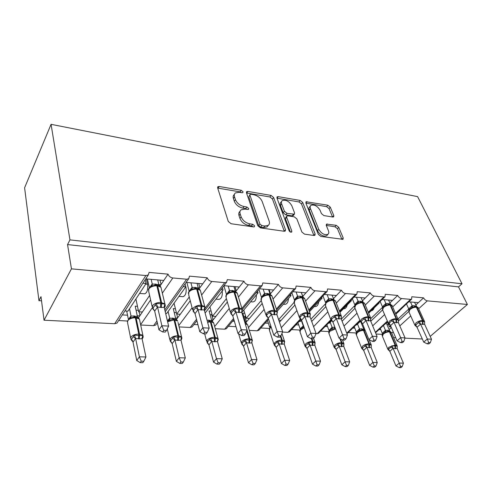 <?xml version="1.0" encoding="UTF-8"?>
<svg xmlns="http://www.w3.org/2000/svg" width="492" height="492" viewBox="0 0 492 492"><rect width="100%" height="100%" fill="white"/><g stroke="black" fill="none" stroke-linecap="round" stroke-linejoin="round"><path stroke-width="0.74" d="M243.005 191.751L241.166 190.269L219.186 186.48L217.919 186.702L217.648 187.919L228.294 221.492L231.074 223.731L253.614 226.923L254.413 226.769L254.61 225.803L252.71 224.272L249.85 223.86C245.662 222.901 242.753 220.564 241.129 216.837L240.201 214.026C239.635 212.175 239.93 210.773 241.098 209.813L244.881 209.112L248.528 209.407L248.712 208.497L246.843 206.991L244.014 206.542C239.875 205.545 237.021 203.245 235.44 199.635L234.536 196.911C234.001 195.17 234.284 193.848 235.373 192.938L239.204 192.274L242.009 192.747L242.833 192.606L243.005 191.751M241.431 192.649L240.041 191.874L217.704 188.092M253.134 226.855L251.523 225.859L248.663 225.453L249.85 223.86M247.193 209.475L245.686 208.59L242.863 208.147L244.014 206.542M332.783 217.027L333.662 216.88L333.816 215.613L330.261 207.157L327.838 205.201L306.036 201.763L305.858 202.987L318.361 234.395L320.919 236.461L343.029 239.315L343.201 237.956L338.73 227.316L336.257 225.318L326.436 224.1L326.264 225.41L328.428 230.711C329.05 232.335 328.884 233.534 327.93 234.309C324.48 235.354 321.417 233.675 318.736 229.278L310.477 208.645C309.917 207.144 310.071 206.043 310.944 205.33C314.345 204.309 317.383 205.945 320.058 210.238L321.43 213.59L323.902 215.588L332.783 217.027M117.846 321.774L117.022 323.041L114.691 323.724L44.04 320.212L40.99 296.664L38.954 300.661L24.6 187.79L51.07 124.328L69.956 239.881L67.552 244.592L71.445 268.853L145.872 275.545L148.295 274.948L149.101 272.396L168.067 274.155L163.805 280.446L145.743 278.872M51.07 124.328L417.591 196.622L462 283.767L69.956 239.881M273.613 197.477L271.055 195.416L247.876 191.419L246.713 191.622L246.474 192.839L257.777 225.717L260.483 227.894L284.21 231.258L285.243 231.062L285.489 229.69L273.613 197.477L272.451 199.032L269.899 196.972L246.523 192.993M278.22 196.652L300.188 200.435L302.678 202.446L315.126 233.934L314.917 235.299L313.982 235.477L304.493 234.13L301.891 232.04L296.854 218.903L294.29 216.831L287.918 215.834L286.897 216.019L286.67 217.329L291.836 231.117L291.664 232.076C290.68 232.39 289.831 231.941 289.112 230.73L276.965 198.048L277.174 196.825L278.22 196.652L277.058 198.196L299.007 201.941L300.188 200.435M379.037 329.535L380.74 329.634M376.054 334.025L382.407 334.357M382.339 326.454L387.684 321.799M395.876 314.154L405.174 305.145M408.741 301.817L418.354 302.654L423.581 297.851L411.804 296.762L411.607 299.142L410.605 299.357L401.521 298.539C399.898 298.226 398.618 297.199 397.69 295.452L392.518 300.403L382.136 299.499M352.801 328.041L354.83 328.158M348.158 332.561L356.436 332.998M356.06 324.874L356.645 324.904L360.273 321.374M368.668 313.213L379.203 302.974L378.612 302.924M379.012 302.537L379.203 302.974M368.244 312.199L383.889 296.953L384.996 296.713L385.261 294.302L397.69 295.452M325.163 326.467L327.543 326.602M320.593 331.122L328.994 331.559M328.367 323.201L329.222 323.256L331.694 320.741M339.904 312.389L351.436 300.655L350.568 300.581M351.159 299.979L351.436 300.655M354.043 297.045L365.248 298.023L370.359 292.918L357.223 291.701L356.891 294.142L355.661 294.413L345.513 293.503C343.711 293.164 342.364 292.076 341.46 290.237L336.436 295.507L324.326 294.456M296 324.806L298.767 324.966M291.528 329.597L300.028 330.046M299.142 321.442L300.292 321.51L301.565 320.151M309.443 311.725L322.088 298.207L320.913 298.109M321.719 297.242L322.088 298.207M308.804 309.966L325.79 291.725L327.155 291.424L327.561 288.945L341.46 290.237M265.188 323.053L268.368 323.232M260.828 327.992L269.425 328.441M268.251 319.579L268.737 319.609M277.137 311.295L291.012 295.612L289.511 295.483M290.551 294.302L291.012 295.612M292.845 291.707L305.944 292.851L310.864 287.402L296.129 286.036L295.643 288.533L294.13 288.878L282.722 287.857C280.711 287.488 279.272 286.332 278.417 284.388L273.613 290.028L259.438 288.792M232.581 321.19L234.389 321.294M245.483 321.928L246.406 321.983L249.419 318.447L246.277 318.256L243.768 310.046M228.356 326.288L235.982 326.688M245.76 322.746L246.406 321.983M241.781 312.438L258.066 292.857L256.197 292.703M257.5 291.123L258.066 292.857M241.892 308.367L260.502 285.858L262.199 285.458L262.765 282.937L278.417 284.388M211.554 319.997L212.956 320.077L215.865 316.424L212.532 316.221L209.936 306.848M193.953 324.492L197.944 324.702M212.046 321.214L212.956 320.077M205.109 313.066L223.06 289.936L220.797 289.745M222.396 287.672L223.06 289.936M223.928 285.692L239.278 287.033L243.934 281.19L227.279 279.647L226.634 282.187L224.733 282.636L211.812 281.473C209.549 281.073 208.024 279.843 207.224 277.789L202.747 283.847L186.105 282.396M175.539 317.943L177.464 318.053L180.257 314.277L176.72 314.062L174.045 303.213M176.333 319.585L177.464 318.053M165.638 313.398L166.696 313.459L185.804 286.824L183.104 286.596M185.041 283.89L185.804 286.824M164.808 309.892L186.603 279.21L188.743 278.693L189.475 276.141L207.224 277.789M408.784 309.044L397.997 318.994M390.611 325.815L389.449 326.885L387.395 322.069M391.109 326.983L389.449 326.885M398.292 321.104L408.741 311.498M382.579 307.272L370.728 318.662M370.759 321.227L382.567 309.923M354.843 305.532L341.294 319.142M342.088 321.19L355.009 308.269M325.132 304.173L310.889 319.197M311.707 321.467L325.845 306.633M294.001 302.506L278.607 319.64M279.456 322.174L281.098 320.353L278.798 320.212M281.098 320.353L294.954 305.009M261.252 300.563L246.277 318.256M249.419 318.447L262.187 303.447M226.388 298.712L212.532 316.221M215.865 316.424L227.353 302.002M235.625 291.627L236.098 291.024L235.256 290.957M189.254 296.971L176.72 314.062M180.257 314.277L190.244 300.766M198.977 288.945L199.69 287.986L198.27 287.863M122.311 314.911L127.545 315.206M137.231 315.759L139.753 315.901L142.403 311.996L138.639 311.768L135.915 299.001M118.64 320.55L127.391 321.005M138.43 317.863L139.753 315.901M124.888 310.938L127.975 311.122L146.069 283.503L142.901 283.238M145.208 279.69L146.069 283.503M149.605 295.452L138.639 311.768M142.403 311.996L150.613 299.892M159.968 286.098L160.89 284.745L158.811 284.573M315.938 333.724L318.644 333.109M282.543 332.063L287.968 332.334L289.714 331.54M249.321 330.409L257.211 330.802L259.173 329.868M215.275 328.717L224.678 329.185L226.332 328.73L226.886 328.066M179.131 326.922L190.201 327.475L192.052 326.952L192.686 326.128M140.687 325.015L153.609 325.655L155.681 325.058L156.407 324.037M422.321 339.006L404.953 338.145M395.703 337.684L393.631 337.58M462 283.767L458.513 286.873L467.4 304.468L427.308 300.858C425.764 300.557 424.522 299.554 423.581 297.851M458.513 286.873L67.552 244.592M186.603 279.21L172.815 277.968C170.404 277.543 168.824 276.276 168.067 274.155M260.502 285.858L248.374 284.763C246.246 284.382 244.764 283.189 243.934 281.19M325.79 291.725L315.04 290.76C313.14 290.409 311.75 289.29 310.864 287.402M383.889 296.953L374.295 296.092C372.585 295.766 371.276 294.708 370.359 292.918M467.4 304.468L430.199 336.393M399.633 310.655L397.524 312.623M374.209 307.826C373.539 309.665 372.518 310.661 371.152 310.803M347.266 304.899C346.614 307.475 345.427 308.755 343.699 308.755L343.49 308.736M318.724 301.799C318.238 304.923 317.032 306.528 315.108 306.608L314.29 306.547M288.478 298.478C288.214 302.18 287.014 304.13 284.893 304.339L283.392 304.222M256.363 294.905C256.393 299.191 255.243 301.534 252.913 301.934L250.656 301.768M222.212 291.03C222.63 295.889 221.56 298.681 219.008 299.388L215.902 299.154M185.053 283.866L185.988 287.457C186.597 292.654 185.601 295.729 183.006 296.688L178.947 296.381M146.376 278.927L147.588 284.271C148.104 289.628 147.139 292.808 144.703 293.81L139.568 293.423M44.04 320.212L71.445 268.853M41.531 300.827L38.954 300.661M139.125 311.799L139.943 315.624M160.89 284.745L163.805 280.446M176.241 312.149L177.643 317.82M211.597 314.382L213.116 319.874M244.936 316.485L246.56 321.805M199.69 287.986L202.747 283.847M236.098 291.024L239.278 287.033M270.329 293.884L273.613 290.028M302.66 296.485L305.944 292.851M333.361 298.736L336.436 295.507M362.358 300.913L365.248 298.023M389.793 303.004L392.518 300.403M363.397 328.275L364.062 327.635M415.789 305.022L418.354 302.654M389.086 329.566L391.337 327.506M160.035 280.12L161.075 284.468M198.7 283.49L199.863 287.752M234.992 286.658L236.258 290.827M269.118 289.634L270.483 293.712M301.276 292.445L302.715 296.424M234.42 194.315L234.247 194.561C233.159 195.472 232.876 196.794 233.411 198.534L234.536 196.911M242.863 208.147C238.731 207.157 235.877 204.857 234.303 201.253L233.411 198.534M240.102 211.197L239.942 211.425C238.78 212.384 238.479 213.786 239.038 215.637L240.201 214.026M248.663 225.453C244.481 224.506 241.584 222.169 239.967 218.448L239.038 215.637M284.284 231.265L272.451 199.032M250.932 194.266L250.127 194.408L249.961 195.269L259.936 224.063L261.824 225.582L264.776 226.006L268.288 225.336C269.481 224.358 269.764 222.913 269.13 221.013L262.175 201.486C260.575 197.993 257.79 195.755 253.829 194.758L250.932 194.266M249.93 194.684L248.823 196.862L249.961 195.269M268.017 225.687L267.088 226.898L263.577 227.575L260.625 227.156L258.743 225.637L248.823 196.862M313.896 235.465L301.491 203.946L299.007 201.941M286.633 216.351L285.692 217.55L285.471 218.854L290.378 232.033M291.756 205.613C289.038 201.154 285.858 199.488 282.217 200.613C281.326 201.345 281.141 202.452 281.658 203.934L284.407 211.271L286.984 213.35L294.345 214.18L294.554 212.895L291.756 205.613M281.547 201.492L281.043 202.144C280.157 202.882 279.966 203.989 280.483 205.472L281.658 203.934M293.386 215.379L292.137 215.871L285.784 214.875L283.214 212.802L280.483 205.472M310.347 206.068L309.745 206.812C308.871 207.532 308.718 208.633 309.271 210.127L310.477 208.645M327.278 235.071L326.676 235.773C323.226 236.818 320.163 235.145 317.494 230.754L309.271 210.127M341.946 239.438L337.481 228.755L335.009 226.769L326.27 225.428M332.555 216.99L329.05 208.608L326.633 206.658L305.907 203.116M161.327 288.89L160.939 287.26L157.661 285.889L157.243 285.286L154.47 285.28L150.749 286.572M152.686 308.564L156.241 303.41L164.838 303.995L164.869 305.833L164.236 306.276M162.606 331.952L165.306 332.075L166.493 330.464L163.787 330.335L162.606 331.952L158.947 329.806L154.66 310.999L153.11 309.099M158.947 329.806L161.88 325.747L157.551 306.996L154.716 311.092L152.994 308.281M163.787 330.335L161.88 325.747L168.639 326.085L164.199 307.322L161.358 307.494L157.551 306.996M157.711 279.917L158.83 284.622L160.65 286.836M147.385 279.013L149.365 287.709M149.857 287.223L152.231 283.964L158.83 284.622M151.167 279.345L152.231 283.964M152.286 286.258L152.256 284.068M156.241 303.41L157.52 306.891M164.838 303.995L164.199 307.322M168.639 326.085L166.493 330.464M141.229 361.165L140.159 362.622L142.772 362.678L143.849 361.22L141.229 361.165L139.396 356.823L145.946 356.977L142.071 338.637L139.304 338.877L135.595 338.385L133.031 342.217L136.739 360.495L139.396 356.823L135.62 338.496M132.619 340.747L131.407 340.064L133.049 342.124M126.702 311.049L128.387 319.363M128.75 319.044L130.977 315.938L137.373 316.399L135.208 306.172L137.477 306.319M129.507 308.785L130.977 315.938M138.326 310.292L136.05 310.169M131.173 339.72L134.402 335.046L138.689 335.575L138.762 334.093L135.349 317.789C131.868 317.801 129.304 318.791 127.649 320.753L127.606 322.98L130.595 337.813M138.529 338.847L138.689 335.575L142.735 335.39L142.791 337.106L142.2 338.631M132.606 340.728L130.89 339.271L130.946 337.088C132.637 335.144 135.238 334.148 138.762 334.093L139.537 334.123L136.112 317.832L135.349 317.789L134.949 317.174L133.252 317.235L129.611 318.435L127.311 321.473M139.064 318.576L137.373 316.399M130.995 316.042L130.952 318.25M142.071 338.637L142.735 335.39M135.595 338.385L134.402 335.046M143.849 361.22L145.946 356.977M136.739 360.495L140.159 362.622M172.182 343.613L176.364 361.325L179.174 357.776L185.312 357.924L180.97 340.144L177.655 340.353L174.894 339.911L172.182 343.613L170.613 341.614M180.915 361.977L179.789 363.391L182.237 363.44L183.368 362.032L180.915 361.977L179.174 357.776L174.924 340.015M167.421 320.938L169.685 318.127L175.693 318.564L173.264 308.632L175.416 308.773M168.098 311.504L169.685 318.127M176.247 312.143L175.902 312.617L174.211 312.512M170.293 341.184L173.701 336.676L177.79 337.186L177.852 335.741L174.014 319.923L167.612 321.75M177.655 340.353L177.79 337.186L181.517 336.995L181.523 338.656L180.97 339.24M170.447 341.343L170.103 340.845L170.263 338.65C172.003 336.768 174.537 335.802 177.852 335.741L178.578 335.772L174.734 319.966L174.014 319.923L173.578 319.326L172.016 319.382L167.489 321.221M177.397 320.661L175.693 318.564M169.709 318.226L169.808 320.378M178.387 340.378L178.578 335.772L181.573 336.86C182.034 337.979 181.88 339.025 181.111 339.99L181.517 336.995M174.894 339.911L173.701 336.676M183.368 362.032L185.312 357.924M176.364 361.325L179.789 363.391M208.952 344.923L213.546 362.106L216.48 358.674L222.243 358.809L217.495 341.559L214.395 341.768L211.788 341.337L208.952 344.923L207.427 343.047M218.141 362.745L216.966 364.111L219.266 364.154L220.447 362.788L218.141 362.745L216.48 358.674L211.818 341.436M207.021 320.12L211.726 320.599L209.063 310.944L211.105 311.079M211.911 313.982L211.277 314.788L210.102 314.72M207.034 342.567L210.594 338.201L214.506 338.693L214.561 337.297L210.355 321.934L207.587 322.211M214.395 341.768L214.506 338.693L217.944 338.502L217.907 340.107L217.507 340.464M207.2 342.727L207.175 340.113C208.965 338.293 211.425 337.358 214.561 337.297L215.244 337.327L211.031 321.971L209.887 321.35L208.436 321.399M213.596 322.77L211.726 320.599M217.495 341.559L217.944 338.502M211.788 341.337L210.594 338.201M220.447 362.788L222.243 358.809M213.546 362.106L216.966 364.111M243.552 346.153L248.503 362.844L251.541 359.517L256.965 359.646L251.867 342.893L248.958 343.096L246.492 342.684L243.552 346.153L242.064 344.382M253.128 363.465L251.91 364.787L254.075 364.83L255.299 363.508L253.128 363.465L251.541 359.517L246.523 342.783M244.77 322.272L245.662 322.518L242.802 313.121L244.745 313.25M245.52 315.784L244.635 316.842L243.921 316.793M241.609 343.865L245.305 339.64L249.05 340.113L249.093 338.754L246.713 330.907M248.958 343.096L249.05 340.113L252.224 339.923L251.873 341.676M247.052 324.087L245.662 322.518M251.867 342.893L252.224 339.923M246.492 342.684L245.305 339.64M255.299 363.508L256.965 359.646M248.503 362.844L251.91 364.787M276.166 347.315L281.424 363.533L284.548 360.304L289.659 360.427L284.259 344.148L279.192 343.951L276.166 347.315L274.714 345.63M286.073 364.142L284.819 365.421L286.861 365.464L288.115 364.185L286.073 364.142L279.222 344.043M267.47 320.464L269.678 327.266L270.705 325.673M274.21 345.089L278.017 340.993L281.608 341.448L281.639 340.132L280.397 336.387M281.529 344.345L281.608 341.448L284.542 341.263L284.253 342.893M284.259 344.148L284.542 341.263M279.192 343.951L278.017 340.993M288.115 364.185L289.659 360.427M281.424 363.533L284.819 365.421M200.724 291.762L200.349 290.378L196.24 288.521L194.426 288.564L190.859 289.763L189.088 291.27M192.993 311.128L196.738 306.165L204.783 306.713L204.752 308.484L204.278 308.81M203.442 333.785L205.963 333.896L207.212 332.346L204.69 332.229L203.442 333.785L199.783 331.706L195.004 313.49L193.491 311.7M199.783 331.706L202.876 327.795L198.042 309.634L195.029 313.595M204.69 332.229L202.876 327.795L209.192 328.109L204.26 309.935L198.042 309.634M197.04 283.349L198.282 287.912L200.133 290.052M186.862 282.463L189.149 291.19M189.328 290.981L192.101 287.297L198.282 287.912M190.908 282.814L192.101 287.297M192.323 289.53L192.126 287.402M196.738 306.165L198.012 309.529M204.783 306.713L204.26 309.935M209.192 328.109L207.212 332.346M237.661 294.487L237.304 293.312L233.528 291.608L231.83 291.651L228.343 292.814L226.597 294.253M230.736 313.527L234.641 308.742L242.181 309.253L241.763 312.377L238.595 312.506L235.914 311.996L232.802 315.919L231.295 314.136M241.633 335.501L243.995 335.606L245.293 334.105L242.931 334L241.633 335.501L237.987 333.484L232.802 315.919M237.987 333.484L241.203 329.708L235.945 312.1M242.931 334L241.203 329.708L247.113 330.003L241.763 312.377M233.921 286.565L235.274 291L236.172 292.168M226.455 294.388L229.469 290.421L235.274 291M223.897 285.729L226.425 294.29M228.165 286.061L229.469 290.421M229.825 292.592L229.5 290.52M234.641 308.742L235.914 311.996M242.181 309.253L242.101 309.911M247.113 330.003L245.293 334.105M272.359 297.07L272.021 296.073L268.534 294.505L266.978 294.542L263.546 295.68L261.812 297.051M266.978 294.542L268.534 294.505L269.044 295.059C266.031 295.022 263.558 295.975 261.621 297.906L261.234 300.495L265.834 314.702M277.427 337.106L279.64 337.204L280.981 335.759L278.761 335.655L277.427 337.106L273.792 335.144L268.214 318.004L266.16 315.778L270.194 311.153L277.273 311.639L276.935 313.441M273.792 335.144L277.119 331.503L271.492 314.413L268.245 318.103M278.761 335.655L277.119 331.503L282.66 331.78L276.953 314.671L271.492 314.413M268.577 289.591L270.016 293.902L270.784 294.917M261.437 297.186L264.555 293.355L270.016 293.902M258.915 289.419L261.412 297.088M263.165 289.118L264.555 293.355L263.546 295.68M265.034 295.471L264.585 293.447M270.194 311.153L271.455 314.314M277.273 311.639L276.953 314.671M282.66 331.78L280.981 335.759M305.009 299.53L304.702 298.681L301.473 297.236L296.658 298.373L294.942 299.69M311.036 338.613L313.121 338.705L314.493 337.309L312.408 337.211L311.036 338.613L307.42 336.712L301.528 320.058L299.462 317.893L303.607 313.429L310.267 313.878L309.991 315.563M307.42 336.712L310.833 333.189L304.899 316.59L301.565 320.157M312.408 337.211L310.833 333.189L316.048 333.447L310.065 316.928L304.899 316.59M301.196 292.433L303.41 297.549M294.37 299.819L297.568 296.11L302.715 296.633M291.885 292.795L294.339 299.726M296.098 291.99L297.568 296.11M298.158 298.177L297.605 296.202M303.607 313.429L304.862 316.491M310.267 313.878L310.028 316.83M316.048 333.447L314.493 337.309M306.965 348.41L312.488 364.185L315.686 361.054L320.513 361.171L314.849 345.329L310.058 345.144L306.965 348.41L304.997 346.245L307.93 343.711L308.89 342.266L312.34 342.715L312.365 341.436L311.368 338.631M317.143 364.781L315.858 366.023L317.789 366.06L319.074 364.818L317.143 364.781L310.095 345.236M297.967 322.697L300.138 328.896L303.521 325.692M301.319 320.415L303.183 325.679M312.285 345.532L312.34 342.715L315.064 342.524L314.825 344.056M303.213 325.766L303.748 327.703L301.842 328.139M314.849 345.329L315.064 342.524M310.058 345.144L308.89 342.266M319.074 364.818L320.513 361.171M312.488 364.185L315.858 366.023M335.802 301.867L335.526 301.147L333.096 299.849L331.159 299.837L327.371 301.209M331.165 299.837L332.512 299.806L333.066 300.335C330.36 300.311 328.016 301.202 326.024 303.01L325.433 305.544L330.618 319.216M342.66 340.034L344.621 340.12L346.024 338.767L344.062 338.674L342.66 340.034L339.068 338.182L332.906 321.996L330.833 319.886L334.056 317.076L335.07 315.563L341.35 315.993L341.128 317.574M339.068 338.182L342.555 334.769L336.35 318.638L332.943 322.088M344.062 338.674L342.555 334.769L347.463 335.015L341.184 318.859L336.35 318.638M331.959 295.12L334.185 300.046M325.415 302.297L328.687 298.712L333.545 299.204M322.98 295.895L325.384 302.205M327.143 294.702L328.687 298.712M329.363 300.729L328.717 298.804M335.07 315.563L336.313 318.545M341.35 315.993L341.184 318.859M347.463 335.015L346.024 338.767M336.091 349.443L341.842 364.8L345.101 361.761L349.664 361.872L343.779 346.454L339.246 346.276L336.091 349.443L334.117 347.334L337.143 344.88L338.09 343.478L341.405 343.908L341.423 342.666L339.874 338.601M346.503 365.384L345.193 366.589L347.014 366.626L348.33 365.421L346.503 365.384L339.283 346.368M326.848 324.751L328.976 330.439L332.051 327.328L334.923 327.291M330.181 322.278L332.082 327.315M341.362 346.651L341.405 343.908L343.926 343.717L343.736 345.156M334.585 328.392L330.747 329.757M332.112 327.401L332.727 329.289M343.779 346.454L343.926 343.717M339.246 346.276L338.09 343.478M348.33 365.421L349.664 361.872M341.842 364.8L345.193 366.589M364.886 304.093L364.633 303.484L361.823 302.229L360.556 302.26L356.749 303.65M360.562 302.26L361.823 302.229L362.389 302.746C359.818 302.728 357.536 303.595 355.525 305.347L354.837 307.851L360.255 321.251M372.469 341.374L374.32 341.454L375.74 340.138L373.889 340.058L372.469 341.374L368.902 339.572L362.555 323.908L360.433 321.768L361.159 321.565L364.744 317.58L370.673 317.986L370.482 319.597M368.902 339.572L372.444 336.264L366.017 320.569L362.555 323.908M373.889 340.058L372.444 336.264L377.081 336.497L370.581 320.778L366.017 320.569M361.011 297.654L363.262 302.414M354.738 304.64L358.065 301.166L362.659 301.633M352.352 298.761L354.701 304.554M356.466 297.254L358.065 301.166M358.828 303.133L358.102 301.252M364.744 317.58L365.974 320.476M370.673 317.986L370.581 320.778M377.081 336.497L375.74 340.138M363.68 350.427L369.627 365.384L372.936 362.432L377.259 362.53L371.183 347.512L366.884 347.346L363.68 350.427L361.7 348.373L362.383 348.238L364.806 345.987L365.734 344.621L368.926 345.04L368.938 343.828L363.514 330.396C361.116 330.439 358.982 331.245 357.1 332.82L356.423 334.99L361.534 347.887M374.283 365.95L372.954 367.13L374.683 367.161L376.011 365.987L374.283 365.95L366.921 347.432M354.234 326.651L356.319 331.897L359.474 328.865L363.766 329.191L361.042 322.463M357.536 324.037L359.474 328.865M356.436 333.016L356.319 331.897M368.895 347.709L368.926 345.04L371.269 344.849L371.189 345.802M361.761 348.441L362.45 346.263C364.363 344.701 366.528 343.89 368.938 343.828L369.455 343.846L364.025 330.427L361.934 329.917L358.133 331.294M364.713 330.255L363.766 329.191M359.504 328.945L360.187 330.79M371.183 347.512L371.269 344.849M366.884 347.346L365.734 344.621M376.011 365.987L377.259 362.53M369.627 365.384L372.954 367.13M361.952 323.059L361.472 323.521M392.395 306.215L390.051 304.573L388.348 304.554L385.181 305.581L383.606 306.7M388.348 304.554L389.535 304.53L390.113 305.034C387.671 305.022 385.445 305.864 383.422 307.562L382.647 310.028L388.268 323.158M400.611 342.635L402.358 342.715L403.803 341.442L402.05 341.356L400.611 342.635L397.075 340.882L390.494 325.544L388.416 323.545L389.178 323.355L392.782 319.486L398.391 319.868L398.274 321.165M397.075 340.882L400.666 337.672L394.043 322.395L390.531 325.636M402.05 341.356L400.666 337.672L405.045 337.893L398.354 322.586L394.043 322.395M388.502 300.052L390.765 304.659M382.536 308.244L382.456 306.731L385.814 303.502L390.199 303.933M380.144 301.436L382.438 306.768M384.197 299.677L385.851 303.49M386.681 305.409L385.888 303.576M392.782 319.486L394.006 322.303M398.391 319.868L398.354 322.586M405.045 337.893L403.803 341.442M389.849 351.362L395.962 365.937L399.313 363.065L403.415 363.164L397.173 348.521L393.096 348.361L389.849 351.362L387.868 349.357L388.582 349.222L391.042 347.032L391.952 345.704L395.033 346.11L395.039 344.929L389.461 331.836C387.173 331.872 385.088 332.66 383.194 334.191L382.438 336.337L387.727 348.976M400.611 366.491L399.264 367.641L400.906 367.672L402.247 366.528L400.611 366.491L393.133 348.447M380.236 328.422L382.272 333.287L385.47 330.335L389.547 330.642L386.318 323.072M383.508 325.692L385.47 330.335M386.995 322.438L387.567 322.475M382.382 334.591L382.272 333.287M395.014 348.711L395.033 346.11L397.21 345.925L397.167 346.725M388.914 350.249L387.911 349.425L388.698 347.303L395.531 344.953L389.947 331.86L387.93 331.356L384.123 332.752M390.433 331.639L389.547 330.642M385.5 330.415L386.251 332.217M397.173 348.521L397.21 345.925M393.096 348.361L391.952 345.704M402.247 366.528L403.415 363.164M395.962 365.937L399.264 367.641M388.188 323.933L387.112 324.935M418.458 308.238L416.269 306.744L414.664 306.725L411.564 307.728L409.984 308.816M414.664 306.725L415.777 306.7L416.367 307.192C414.043 307.186 411.872 308.004 409.842 309.652L408.981 312.088L414.774 324.948M427.228 343.828L428.883 343.902L430.34 342.666L428.68 342.592L427.228 343.828L423.723 342.118L416.976 327.18L414.897 325.23L415.703 325.046L418.36 322.678L419.319 321.288L424.627 321.651L424.584 322.598M423.723 342.118L427.351 339.006L420.562 324.117L417.019 327.266M428.68 342.592L427.351 339.006L431.49 339.216L424.645 324.302L420.562 324.117M414.553 302.322L416.829 306.793M408.797 310.557L408.735 308.835L412.13 305.698L416.293 306.11M406.478 303.927L408.711 308.871M410.469 301.971L412.161 305.686M409.836 308.927L408.735 311.541M413.065 307.562L412.198 305.772M419.319 321.288L420.525 324.031M424.627 321.651L424.645 324.302M431.49 339.216L430.34 342.666M240.041 191.874L241.166 190.269M251.523 225.859L252.71 224.272M245.686 208.59L246.843 206.991M391.767 333.225L393.225 331.903M399.805 325.907L410.728 315.962M418.68 308.718L427.308 300.858M375.341 332.297L387.37 321.061M395.55 313.416L410.605 299.357M372.684 325.864L384.59 314.579M392.696 306.897L401.521 298.539M346.737 333.152L359.886 320.341M343.988 326.079L357.001 313.201M365.273 305.022L374.295 296.092M317.082 333.779L330.79 319.794M339.375 311.03L355.661 294.413M313.582 326.645L327.826 311.86M336.282 303.09L345.513 293.503M287.968 332.334L300.526 318.853M281.295 327.678L296.922 310.581M305.587 301.104L315.04 290.76M257.211 330.802L268.288 318.226M276.369 309.05L294.13 288.878M248.46 327.586L264.124 309.419M273.029 299.087L282.722 287.857M224.678 329.185L233.552 318.453M214.666 326.51L229.247 308.447M238.448 297.063L248.374 284.763M190.201 327.475L196.523 319.271M205.072 308.164L224.733 282.636M178.787 325.519L192.077 307.795M201.628 295.065L211.812 281.473M153.609 325.655L156.936 320.975M140.62 324.695L152.243 307.82M162.342 293.164L172.815 277.968M114.691 323.724L145.872 275.545M145.669 284.112L147.588 284.271M185.386 287.408L185.988 287.457M234.303 201.253L235.44 199.635M239.967 218.448L241.129 216.837M218.091 188.128L219.186 186.48M284.271 231.222L285.489 229.69M246.738 193.018L247.876 191.419M269.899 196.972L271.055 195.416M258.743 225.637L259.936 224.063M260.625 227.156L261.824 225.582M263.577 227.575L264.776 226.006M301.491 203.946L302.678 202.446M313.878 235.416L315.126 233.934M285.471 218.854L286.67 217.329M290.95 232.212L291.836 231.117M283.214 212.802L284.407 211.271M285.784 214.875L286.984 213.35M292.137 215.871L293.343 214.358M317.494 230.754L318.736 229.278M326.208 225.268L327.334 223.94M335.009 226.769L336.257 225.318M337.481 228.755L338.73 227.316M341.928 239.389L343.201 237.956M305.87 203.012L306.99 201.609M326.633 206.658L327.838 205.201M329.05 208.608L330.261 207.157M332.641 217.003L333.816 215.613M154.47 285.28L156.456 285.225L156.874 285.821C153.276 285.76 150.577 286.805 148.775 288.958L148.732 291.578L152.126 306.577M152.827 308.699L152.563 305.643C154.396 303.502 157.139 302.445 160.779 302.469L160.552 307.438M161.358 307.494L161.579 302.525L157.661 285.889L156.874 285.821L160.779 302.469L164.888 303.835L165.257 305.471M164.273 307.641C165.3 306.682 165.503 305.415 164.888 303.835L160.939 287.26C159.586 285.84 158.356 285.182 157.243 285.286L157.102 285.305M155.072 283.97L155.755 285.194M155.866 284.038L156.499 285.225M151.136 286.338L152.206 283.982M157.532 307.045L155.128 305.188M132.133 340.101L131.364 339.701M139.304 338.877L139.537 334.123L142.889 335.341L143.184 336.78M139.746 320.569L139.433 319.111L136.112 317.832L135.712 317.217L133.252 317.235M135.017 317.192L135.712 317.217C137.071 317.149 138.314 317.777 139.433 319.111L142.889 335.341C143.32 336.577 143.19 337.617 142.502 338.465L142.126 338.902M130.952 315.956L129.808 318.318M135.189 317.186L134.507 315.907M134.457 317.162L133.738 315.864M142.12 337.617L142.791 337.106M131.413 339.529L133.055 342.204M133.35 336.725L135.607 338.539M178.012 322.371L181.868 338.115M173.651 319.345L174.297 319.369C175.872 319.48 177.009 320.064 177.704 321.11L174.734 319.966L174.297 319.369L172.016 319.382M169.66 318.146L168.535 320.495M173.738 319.339L172.987 318.09M173.061 319.314L172.268 318.053M181.007 339.043L181.333 337.906M170.619 341.005L172.206 343.601M172.667 338.299L174.906 340.058M215.078 341.792L215.244 337.327L217.925 338.293L218.214 339.382M213.989 324.08L213.688 322.992L210.564 321.387L208.473 321.399M209.168 320.144L209.973 321.356L210.564 321.387C211.947 321.473 212.993 322.008 213.688 322.992L217.925 338.293C218.411 339.228 218.257 340.249 217.458 341.343M209.346 321.337L208.491 320.108M217.519 340.39L217.827 339.259M207.44 342.395L208.977 344.904M209.58 339.775L211.8 341.479M241.769 344.025L241.904 341.485C243.731 339.726 246.129 338.816 249.093 338.754L249.739 338.785L247.089 330.064M249.604 343.121L249.739 338.785L252.144 339.652L252.421 340.593M247.882 325.71L247.599 324.775L245.25 323.865M242.089 343.699L243.583 346.14M244.309 341.165L246.504 342.819M274.358 345.236L274.641 342.783C276.498 341.079 278.829 340.193 281.639 340.132L282.248 340.163L280.84 335.907M271.197 327.186L269.93 328.232L269.499 330.464L273.927 344.166M282.137 344.369L282.248 340.163L284.419 340.938L284.677 341.749M284.296 342.709L284.517 341.712M269.696 327.229L269.899 327.647M274.751 344.935L276.197 347.303M277.033 342.475L279.204 344.086M194.414 288.57L196.24 288.521L196.695 289.099C193.313 289.05 190.693 290.059 188.836 292.137L188.676 294.751L192.526 309.493M193.153 311.27L193.073 308.312C194.967 306.252 197.63 305.231 201.05 305.243L200.865 310.052M201.615 310.101L201.8 305.298L197.44 289.161L196.695 289.099L201.05 305.243L204.733 306.461L205.09 307.863M204.266 309.966C205.195 308.638 205.348 307.469 204.733 306.461L200.349 290.378C199.955 289.462 198.829 288.865 196.984 288.583L196.831 288.595M194.758 287.291L195.515 288.49M195.496 287.353L196.185 288.515M190.859 289.763L192.077 287.316M198.024 309.683L195.644 307.881M195.06 313.576L193.393 310.858M231.83 291.651L233.528 291.608L234.014 292.174C230.822 292.131 228.276 293.109 226.375 295.108L226.099 297.715L230.348 312.192M230.896 313.675L231 310.815C232.944 308.828 235.527 307.838 238.749 307.844L238.595 312.506M239.297 312.549L239.45 307.894L234.709 292.23L234.014 292.174L238.749 307.844L242.064 308.927L242.408 310.126M241.72 312.149L242.064 308.927L237.304 293.312C237.206 292.629 236.178 292.076 234.223 291.664L234.057 291.676M231.947 290.409L232.771 291.584M232.642 290.464L233.38 291.596M228.343 292.814L229.438 290.44M235.926 312.149L233.571 310.403M232.833 315.901L231.222 313.275M266.301 315.919L266.584 313.158C268.558 311.239 271.067 310.286 274.112 310.286L273.989 314.8M274.647 314.843L274.77 310.329L269.702 295.114L269.044 295.059L274.112 310.286L277.107 311.245L277.427 312.266M276.873 314.197L277.107 311.245L272.021 296.073C271.91 295.434 270.963 294.929 269.185 294.56L269.019 294.573M266.879 293.337L267.765 294.487M267.531 293.386L268.318 294.493M271.467 314.462L269.142 312.764M268.275 318.084L266.719 315.538M300.009 297.273L301.473 297.236L302.002 297.777C299.154 297.746 296.744 298.662 294.776 300.532L294.284 303.097L299.197 317.032M299.579 318.017L300.028 315.366C302.033 313.509 304.474 312.58 307.352 312.58L307.254 316.959M307.875 317.002L307.974 312.623L302.617 297.826L302.002 297.777L307.352 312.58L310.065 313.441L310.366 314.308M310.274 313.921L304.702 298.681C304.573 298.078 303.705 297.611 302.088 297.285L301.91 297.297M299.751 296.086L300.692 297.217M300.36 296.135L301.19 297.217M296.658 298.373L297.537 296.129M294.591 300.12L294.357 299.683M304.874 316.633L302.574 314.985M301.596 320.138L300.083 317.666M305.12 346.374L305.544 344.013C307.426 342.358 309.702 341.497 312.365 341.436L312.943 341.46L311.94 338.656M304.247 327.746L300.587 329.849L300.071 332.063L304.757 345.495M312.857 345.55L312.943 341.46L314.905 342.161L315.144 342.856M300.157 328.859L300.415 329.406M303.152 325.692L302.346 327.844M305.587 346.097L306.996 348.397M307.93 343.711L310.077 345.279M330.919 319.978L331.522 317.438C333.551 315.649 335.925 314.745 338.65 314.739L338.582 318.994M339.166 319.031L339.234 314.775L333.644 300.378L333.066 300.335L338.65 314.739L341.122 315.507L341.393 316.245M341.35 316.042L335.526 301.147C335.741 300.852 334.929 300.421 333.096 299.849L332.912 299.862M330.735 298.681L331.731 299.788M331.313 298.73L332.18 299.788M327.863 300.913L328.656 298.724M325.704 302.734L325.403 302.168M336.325 318.681L334.056 317.076M332.979 322.076L331.51 319.671M334.209 347.438L334.769 345.169C336.669 343.564 338.89 342.727 341.423 342.666L341.965 342.684L340.538 338.939M335.532 328.89L329.603 331.374L329.007 333.57L333.914 346.731M341.903 346.669L341.965 342.684L343.742 343.318L343.969 343.92M329 330.396L329.302 331.054M332.051 327.328L331.319 329.425M335.292 328.262L334.523 327.26M335.052 328.355L333.988 327.229M334.757 347.192L336.122 349.431M337.143 344.88L339.265 346.405M360.439 321.768L361.233 319.4C363.274 317.66 365.593 316.786 368.182 316.774L368.133 320.907M368.68 320.944L368.729 316.811L362.936 302.795L362.389 302.746L368.182 316.774L370.433 317.469L370.679 318.078L364.633 303.484C364.793 303.177 364.037 302.771 362.37 302.279L362.186 302.285M359.99 301.135L361.036 302.217M360.538 301.178L361.442 302.211M357.327 303.312L358.035 301.178M355.076 305.188L354.726 304.511M365.993 320.606L363.748 319.05M362.586 323.896L361.159 321.565M369.412 347.727L369.455 343.846L371.073 344.418L371.282 344.929L369.16 339.701M365.335 330.765L363.465 329.911L361.934 329.917M363.324 329.917L365.248 330.556M356.337 331.86L356.688 332.604M359.443 328.877L358.785 330.925M362.776 329.88L361.78 328.804M362.376 329.88L361.269 328.773M362.383 348.238L363.711 350.415M364.806 345.987L366.903 347.469M389.713 324.622L388.489 323.674L389.307 321.251C391.361 319.566 393.618 318.711 396.078 318.699L396.048 322.721M396.57 322.758L396.601 318.736L390.63 305.071L390.113 305.034L396.078 318.699L398.145 319.326L398.366 319.855M398.409 320.009L392.167 305.698C392.278 305.378 391.571 305.003 390.051 304.573L389.861 304.579M387.665 303.447L388.754 304.517M388.182 303.49L389.117 304.505M385.181 305.581L385.814 303.502M382.862 307.506L382.456 306.731M394.018 322.432L391.804 320.913M390.568 325.618L389.178 323.355M395.5 348.73L395.531 344.953L397.185 345.913M391.607 332.85L389.369 331.356L387.985 331.356M389.227 331.362L391.417 332.407L397.222 346.042M382.29 333.25L382.678 334.074M385.439 330.347L384.842 332.346M388.674 331.325L387.659 330.273M388.317 331.331L387.173 330.243M388.582 349.222L389.879 351.349M391.042 347.032L393.108 348.484M416.244 326.313L414.971 325.39L415.881 323.004C417.942 321.368 420.143 320.538 422.487 320.52L422.474 324.437M422.966 324.468L422.979 320.556L416.859 307.236L416.367 307.192L422.487 320.52L424.375 321.091L424.578 321.534M424.651 321.829L418.255 307.795C418.329 307.482 417.665 307.125 416.269 306.744L416.078 306.75M413.877 305.643L415.002 306.694M414.369 305.686L415.334 306.682M411.564 307.728L412.13 305.698M409.178 309.683L408.735 308.835M420.543 324.154L418.36 322.678M417.05 327.254L415.703 325.046M117.022 323.041L148.295 274.948M155.681 325.058L157.335 322.74M165.226 311.67L188.743 278.693M192.052 326.952L196.892 320.686M204.5 310.833L226.634 282.187M226.332 328.73L233.891 319.609M242.341 309.419L262.199 285.458M258.706 330.396L268.595 319.185M276.688 310.015L295.643 288.533M289.314 331.971L301.079 319.363M309.093 310.772L327.155 291.424M318.299 333.459L331.19 320.329M339.64 311.719L356.891 294.142M346.965 333.73L360.126 320.919M368.49 312.777L384.996 296.713M375.55 332.795L387.585 321.565M395.771 313.921L411.607 299.142M217.612 187.163L217.919 186.702M246.43 192.021L246.713 191.622M267.088 226.898L268.288 225.336M293.14 215.693L294.345 214.18M276.922 197.163L277.174 196.825M326.676 235.773L327.93 234.309M150.743 286.578L149.051 288.097M148.768 288.54L148.363 289.856M160.294 286.375L159.789 286.073M164.617 305.003L164.187 306.571M137.865 317.709L138.879 318.281M142.471 336.466L142.065 337.955M169.802 339.585L167.28 328.853M176.45 319.911L177.157 320.323M206.622 341.22L204.66 333.84M241.271 342.746L238.638 333.84M251.799 342.457L252.144 339.652L247.599 324.775L245.09 323.33M252.162 340.526L251.879 341.639M284.185 343.502L284.419 340.938L281.941 333.49M271.018 326.62L269.235 329.609M188.836 291.627L188.313 293.269M204.635 307.537L204.254 308.951M226.382 294.53L225.748 296.448M266.627 316.288L266.947 316.547M261.633 297.273L260.901 299.413M277.242 312.125L276.959 313.324M310.274 313.896L309.935 316.11M299.88 318.379L300.495 318.828M294.788 299.862L293.976 302.18M310.274 314.13L310.04 315.329M314.769 344.486L314.905 342.161L313.521 338.299M305.692 346.928L305.329 346.626M301.86 328.133C300.255 329.314 299.573 330.378 299.825 331.325M315.064 342.801L314.874 343.816M327.383 301.202L326.165 302.174M341.19 317.235L341.085 317.912M331.085 320.212L331.995 320.895M326.036 302.316L325.151 304.769M343.926 343.754L342.444 339.923M334.99 348.139L334.437 347.721M343.699 345.409L343.797 344.831M335.329 328.349L334.535 328.398M330.765 329.745C329.123 330.981 328.465 332.038 328.773 332.936M356.768 303.638L355.642 304.523M360.544 321.928L361.682 322.82M355.531 304.634C354.584 305.901 354.271 306.756 354.584 307.192M370.71 318.244L370.574 319.037M362.678 349.234L361.866 348.594M371.103 346.276L371.3 345.052M358.158 331.282C356.374 332.783 355.722 333.84 356.208 334.449M384.547 305.95L383.52 306.744M383.422 306.836L382.37 309.216M398.428 320.267L398.342 320.747M397.106 347.081L397.241 346.251M384.147 332.74C382.413 334.228 381.767 335.206 382.21 335.667M410.851 308.133L409.916 308.853"/></g></svg>
